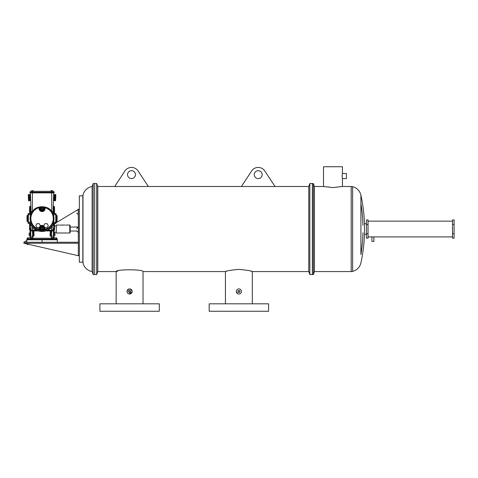 <?xml version="1.0" encoding="UTF-8"?>
<svg xmlns="http://www.w3.org/2000/svg" width="478" height="478" viewBox="0 0 478 478"><rect width="100%" height="100%" fill="white"/><g stroke="black" fill="none" stroke-linecap="round" stroke-linejoin="round"><path stroke-width="0.72" d="M366.453 225.329L366.453 234.304L364.475 234.304A158.385 158.385 0 0 1 360.908 262.864A11.281 11.281 0 0 1 352.645 271.39A5.939 5.939 0 0 1 351.193 271.576L351.193 186.498A5.939 5.939 0 0 1 352.645 186.677L352.645 271.39M362.957 225.329A156.826 156.826 0 0 0 360.908 203.479L360.908 195.203A11.281 11.281 0 0 0 352.645 186.677M362.957 232.744A156.826 156.826 0 0 1 360.908 254.589L360.908 195.203A158.385 158.385 0 0 1 364.475 223.77L366.453 223.77M309.84 274.545L312.361 274.545L312.361 183.528L313.353 183.528L313.353 274.545L312.361 274.545L312.361 183.528L309.84 183.528L309.84 274.545L308.764 271.576L308.764 186.498L309.84 183.528M313.353 274.545L314.428 271.576L314.428 186.498L313.353 183.528M314.428 271.576L351.193 271.576M314.428 186.498L323.492 186.498L332.969 187.567L342.451 186.498L351.193 186.498M364.475 234.304L364.475 223.77M366.453 232.744L366.453 234.304M342.308 178.007L342.152 177.033M342.272 174.249L342.451 173.496C342.069 175.193 342.069 176.89 342.451 178.593L342.451 186.498M342.451 178.593L346.407 178.593L346.407 173.496L342.451 173.496L342.451 166.738L323.492 166.738L323.492 186.498M324.592 186.725L324.215 186.653M452.517 233.617L452.517 238.175L454.1 238.175L454.1 219.946L452.517 219.946L452.517 233.617L454.1 233.617M452.517 224.505L454.1 224.505M368.042 233.617L368.042 238.175L366.459 238.175L366.459 219.946L368.042 219.946L368.042 233.617L366.459 233.617M368.042 224.505L366.459 224.505M373.814 236.921L368.042 236.927L368.042 221.141L452.517 221.141L452.517 236.927L373.88 236.927L373.88 241.438L371.896 241.438L371.974 236.921M268.576 303.817L209.185 303.817L209.185 311.262L268.576 311.262L268.576 303.817M159.294 303.817L99.896 303.817L99.896 311.262L159.294 311.262L159.294 303.817M254.248 174.631A3.961 3.961 0 0 0 258.21 178.593A3.961 3.961 0 0 0 262.171 174.631A3.961 3.961 0 0 0 258.21 170.67A3.961 3.961 0 0 0 254.248 174.631M127.542 174.631A3.961 3.961 0 0 0 131.504 178.593A3.961 3.961 0 0 0 135.459 174.631A3.961 3.961 0 0 0 131.504 170.67A3.961 3.961 0 0 0 127.542 174.631M237.907 291.658L238.331 292.285L239.43 292.285M239.58 292.166L239.866 291.466L238.881 292.452M237.913 291.67L237.889 291.466A0.992 0.992 0 0 0 238.881 292.452A0.992 0.992 0 0 0 239.866 291.466A0.992 0.992 0 0 0 238.881 290.475A0.992 0.992 0 0 0 237.889 291.466L237.907 291.269M129.974 292.381L128.606 291.466L128.893 292.166M129.042 292.285L130.141 292.291L130.584 291.466A0.992 0.992 0 0 0 129.592 290.475A0.992 0.992 0 0 0 128.606 291.466A0.992 0.992 0 0 0 129.592 292.452A0.992 0.992 0 0 0 130.584 291.466C129.926 290.188 129.263 290.188 128.606 291.466L129.215 290.552M130.506 291.843L130.506 291.084M129.401 290.493L130.416 290.917M238.181 290.767L237.889 291.466M238.881 294.012C240.428 293.862 241.276 293.014 241.426 291.466A2.551 2.551 0 0 0 238.881 288.915A2.551 2.551 0 0 0 236.329 291.466L237.458 293.582M241.378 290.965L241.235 290.487M241.127 290.26L240.297 289.345M239.854 289.112L239.376 288.963M238.881 288.915L238.385 288.963M237.464 289.345L237.076 289.662M236.759 290.05L236.526 290.487M132.131 291.717L132.143 291.466A2.551 2.551 0 0 0 129.592 288.915A2.551 2.551 0 0 0 127.046 291.466A2.551 2.551 0 0 0 129.592 294.012A2.551 2.551 0 0 0 132.143 291.466C130.446 288.174 128.743 288.174 127.046 291.466M116.154 303.817L116.154 271.576L97.781 271.576L96.699 274.545L96.699 183.528L93.192 183.528L93.192 274.545L92.111 271.576L92.111 186.498A11.281 11.281 0 0 0 82.981 195.209A158.385 158.385 0 0 0 82.837 195.872L79.336 195.872L79.336 262.195L82.837 262.195L82.837 195.872M96.699 274.545L94.674 274.545L94.674 183.528L94.674 274.545L93.192 274.545M97.781 271.576L97.781 186.498L96.699 183.528M308.764 186.498L275.029 186.498L264.597 170.676A7.917 7.917 0 0 0 251.822 170.676L241.384 186.51L275.035 186.51M241.39 186.498L148.323 186.498L137.891 170.676A7.917 7.917 0 0 0 125.117 170.676L114.678 186.51L148.329 186.51M114.684 186.498L97.781 186.498M117.713 271.11L116.154 271.576C115.318 269.222 143.866 269.222 143.03 271.576L225.443 271.576C226.231 270.865 230.713 270.136 238.881 269.395C247.042 270.136 251.524 270.865 252.318 271.576L251.524 271.331M308.764 271.576L252.318 271.576L252.318 303.817M127.238 292.44L128.176 293.582M129.096 293.964L132.095 291.962M143.03 303.817L143.03 271.576M251.494 271.319L250.759 271.11M226.984 271.116L226.363 271.289M236.329 291.466A2.551 2.551 0 0 0 238.881 294.012A2.551 2.551 0 0 0 241.426 291.466M239.795 291.084L238.881 290.475M92.111 271.576A11.281 11.281 0 0 1 82.981 262.858A158.385 158.385 0 0 1 82.837 262.195M92.111 186.498L93.192 183.528M69.782 225.072L70.182 225.473L70.182 232.601L69.782 232.995L69.782 225.072L65.647 225.072M69.782 232.995L56.32 232.995L56.32 225.072L58.878 225.072M23.9 243.248L78.344 243.248L78.344 255.712L23.9 243.248L78.344 243.248L78.344 242.262L23.9 242.262L23.9 243.248M76.731 210.362L56.099 222.82L56.099 213.815L53.727 213.505L53.142 213.839L53.417 214.777A11.944 11.944 0 0 1 53.417 222.18L53.142 223.112L53.727 223.453L55.783 223.453L56.099 222.802A0.311 0.311 -0 0 1 55.783 223.112L55.783 223.453M55.048 223.453L54.528 223.764M26.864 240.47L23.9 242.262M76.683 210.655L78.344 209.197L78.344 255.712L79.336 255.712M78.344 209.388L79.336 209.388M52.52 191.314L52.52 190.692L51.726 190.692L51.726 191.314L30.425 191.314L30.425 192.252M51.839 211.7L53.052 211.736A0.311 0.311 0 0 1 52.729 212.035L51.726 211.545C48.398 205.176 35.73 205.176 32.402 211.545L32.402 192.873L29.953 192.873L29.953 192.252L51.726 192.252L51.726 191.314L53.709 191.314L53.709 192.252M32.402 211.545L31.082 211.736L30.425 192.873M31.614 191.314L31.614 190.692L32.402 190.692L32.402 192.873L51.726 192.873L51.726 192.252L54.181 192.252L54.181 192.873L51.726 192.873L51.726 211.545M32.295 211.7L31.405 212.035A0.311 0.311 0 0 1 31.082 211.736A0.311 0.311 0 0 0 31.405 212.035M30.694 200.635L28.513 200.712L28.381 196.948L28.339 195.711L30.52 195.633M28.357 196.147L30.538 196.07M28.339 195.711L28.316 195.03L30.496 194.952M28.316 195.03L30.496 194.916M28.316 194.994L28.304 194.624L30.484 194.546M28.501 200.342L30.682 200.264M28.501 200.306L30.682 200.228M28.477 199.625L30.658 199.547M28.465 199.189L30.646 199.111M28.435 198.382L30.616 198.31M28.411 197.665L30.592 197.593M28.381 196.948L30.568 196.876M32.402 190.692L33.197 190.692L33.197 191.314M52.729 212.035A0.311 0.311 0 0 0 53.052 211.736L53.709 192.873M53.434 200.635L55.615 200.712L55.633 200.342L55.777 196.147L53.596 196.07M55.777 196.147L55.795 195.711L53.614 195.633M55.795 195.711L55.818 195.03L53.638 194.952M55.818 195.03L53.638 194.916M55.818 194.994L55.83 194.624L53.65 194.546M55.633 200.342L53.452 200.264M55.633 200.306L53.452 200.228M55.657 199.625L53.476 199.547M55.669 199.189L53.488 199.111M55.699 198.382L53.518 198.31M55.723 197.665L53.542 197.593M55.747 196.948L53.566 196.876M51.726 190.692L50.937 190.692L50.937 191.314M29.702 213.505L29.702 207.052L29.977 206.388L30.891 206.114M30.909 206.735L30.538 206.018L29.606 206.95L29.606 213.505M38.126 230.844L30.64 230.844L29.702 229.906L36.543 230.217M54.157 206.388L53.494 206.735L53.494 206.114L54.528 206.95L54.528 213.505M53.805 212.955L53.805 207.052L54.432 207.052L54.432 213.505M54.157 230.569L53.494 230.844L53.805 229.906L54.432 229.906L54.157 230.569L53.715 230.127M30.084 213.505A12.978 12.978 0 0 1 31.076 211.575A12.978 12.978 0 0 0 30.084 213.505M53.052 211.575A12.978 12.978 0 0 1 54.05 213.505A12.978 12.978 0 0 0 53.052 211.575M53.751 213.505A12.703 12.703 0 0 0 52.956 211.945M31.178 211.945A12.703 12.703 0 0 0 30.383 213.505M30.126 218.476A11.944 11.944 0 0 0 30.712 222.18L30.992 223.112L30.407 223.453L28.035 223.142L28.035 213.815L30.407 213.505L30.992 213.839L30.712 214.777A11.944 11.944 0 0 0 30.126 218.476M30.383 223.453A12.703 12.703 0 0 0 53.751 223.453M43.803 228.376A1.733 1.733 0 0 0 42.064 226.644A1.733 1.733 0 0 0 40.331 228.376L39.71 228.376A2.36 2.36 0 0 1 42.064 226.022A2.36 2.36 0 0 1 44.424 228.376L43.803 228.376L43.898 230.247L45.243 229.846A11.801 11.801 0 0 0 45.243 207.111L45.213 207.07A0.621 0.621 -37.3 0 0 44.424 207.673L43.803 207.321L43.892 206.741M40.331 228.376L40.331 229.637A11.293 11.293 0 0 0 43.803 229.637L44.424 229.285L44.454 228.376A2.384 2.384 0 0 0 42.064 225.992A2.384 2.384 0 0 0 39.68 228.376L39.68 229.249L39.059 229.249L38.891 229.846L40.236 230.247L39.71 228.376L39.059 228.376A3.005 3.005 0 0 1 39.154 227.636L40.391 225.652L39.25 223.674L36.961 223.674L35.82 225.652L36.961 227.636L39.25 227.636M28.035 215.506L27.324 215.506A0.311 0.311 0 0 0 27.013 215.823L27.013 221.135A0.311 0.311 0 0 0 27.324 221.445L28.035 221.445M56.099 215.506L56.81 215.506A0.311 0.311 0 0 1 57.121 215.823L57.121 218.171M56.099 221.445L56.81 221.445A0.311 0.311 0 0 0 57.121 221.135L57.121 215.823M57.121 218.787L57.121 221.135M42.715 208.581A0.651 0.651 0 0 0 42.064 207.93A0.651 0.651 0 0 0 41.419 208.581A0.651 0.651 0 0 0 42.064 209.227A0.651 0.651 0 0 0 42.715 208.581M42.715 228.376A0.651 0.651 0 0 0 42.064 227.725A0.651 0.651 0 0 0 41.419 228.376A0.651 0.651 0 0 0 42.064 229.028A0.651 0.651 0 0 0 42.715 228.376M56.32 232.159L54.056 232.159L54.056 232.995L54.994 232.995L54.994 234.232L53.954 234.232L54.056 230.814M53.966 234.847L53.954 234.232M54.056 237.948L54.056 235.469M53.201 207.416A0.992 0.992 0 0 1 53.154 208.784M53.458 228.872A0.992 0.992 0 0 1 52.466 229.864A0.992 0.992 0 0 1 51.481 228.872A0.992 0.992 0 0 1 52.466 227.881A0.992 0.992 0 0 1 53.458 228.872M51.678 236.024L51.636 230.94M31.948 236.024L31.948 238.205L31.948 236.024L31.948 238.205L31.948 236.024L32.88 236.024L32.88 238.205L52.186 238.205A0.938 0.938 0 0 0 53.124 239.143L52.186 238.205L52.186 236.024L50.118 236.024L50.118 234.19L50.746 234.19L50.746 236.024L50.877 230.94M30.933 207.416A0.992 0.992 0 0 0 30.98 208.784M32.653 228.872A0.992 0.992 0 0 0 31.668 227.881A0.992 0.992 0 0 0 30.676 228.872A0.992 0.992 0 0 0 31.668 229.864A0.992 0.992 0 0 0 32.653 228.872M30.072 230.814L30.072 232.995L29.14 232.995L29.14 234.232L30.18 234.232L30.072 230.814M30.072 237.948L30.072 235.469M32.319 236.024L33.251 236.024M32.88 236.024L34.01 236.024L34.01 234.19L33.388 234.19L33.388 236.024L33.257 230.94M29.2 239.143L30.425 239.143M57.27 242.262L57.27 239.765L26.864 239.765L26.864 239.143L42.064 239.143L42.064 242.262M57.27 239.765L57.27 239.143L42.064 239.143M26.864 239.765L26.864 242.262M50.375 230.94L50.118 234.19M33.759 230.94L34.01 234.19M31.01 239.143L31.948 238.205A0.938 0.938 0 0 1 31.01 239.143A0.938 0.938 0 0 0 31.948 238.205A0.938 0.938 0 0 1 31.01 239.143M32.456 236.024L32.498 230.94M30.162 234.847L30.18 234.232M29.14 234.232L29.14 235.469L30.18 235.469M29.606 223.453L29.606 230.008L30.538 230.94L38.455 230.94M45.679 230.94L53.596 230.94L54.528 230.008L54.432 223.453M54.528 206.95L53.249 206.018M30.885 206.018L30.538 206.018M32.456 232.183L33.872 232.254M51.815 236.024L50.883 236.024M54.994 234.232L54.994 235.469L53.954 235.469M54.528 223.453L54.528 230.008M52.186 238.205A0.938 0.938 0 0 0 53.124 239.143A0.938 0.938 0 0 1 52.186 238.205M51.678 232.183L50.262 232.254M42.853 227.014L43.641 228.376L42.853 229.739L41.281 229.739L40.493 228.376L41.281 227.014L42.853 227.014M47.167 227.636L44.884 227.636L43.743 225.652L44.884 223.674L47.167 223.674L48.314 225.652L47.167 227.636M42.853 207.219L43.641 208.581L42.853 209.944L41.281 209.944L40.493 208.581L41.281 207.219L42.853 207.219M45.213 229.882A0.621 0.621 -142.7 0 1 44.424 229.285L45.075 229.249L45.243 229.846A0.621 0.621 37.2 0 1 44.454 229.249L44.454 228.376L45.075 228.376A3.005 3.005 0 0 0 44.98 227.636L44.884 227.636M39.059 208.581L39.68 208.581A2.384 2.384 0 0 0 42.064 210.965A2.384 2.384 0 0 0 44.454 208.581L45.075 208.581A3.005 3.005 0 0 1 42.064 211.587A3.005 3.005 0 0 1 39.059 208.581L39.059 207.709L39.68 207.709A0.621 0.621 -142.8 0 0 38.891 207.111L38.921 207.07A0.621 0.621 -142.7 0 1 39.71 207.673L40.331 207.321L40.242 206.741M39.059 228.376L39.059 229.249A11.179 11.179 0 0 1 39.059 207.709L38.891 207.111A11.801 11.801 0 0 0 38.891 229.846A0.621 0.621 142.8 0 0 39.68 229.249L39.71 229.285A0.621 0.621 -37.3 0 1 38.921 229.882M45.075 208.581L45.243 207.111A0.621 0.621 -37.2 0 0 44.454 207.709L44.424 208.581A2.36 2.36 0 0 1 42.064 210.935A2.36 2.36 0 0 1 39.71 208.581L39.71 207.673L39.71 208.581L40.331 208.581A1.733 1.733 0 0 0 42.064 210.314A1.733 1.733 0 0 0 43.803 208.581L44.424 208.581L44.424 207.673L45.075 207.709A11.179 11.179 0 0 1 45.075 229.249L45.075 228.376M54.05 223.453A12.978 12.978 0 0 1 30.084 223.453M30.538 230.94L30.64 230.217M29.606 206.95L30.329 207.052L30.329 212.955M27.216 244.007L27.216 244.497L29.349 244.497M31.178 239.042L27.216 239.042L27.216 237.948L31.178 237.948L31.178 239.042M30.186 237.948L30.186 239.042M28.208 237.948L28.208 239.042M56.918 239.042L52.956 239.042L52.956 237.948L56.918 237.948L56.918 239.042M55.926 237.948L55.926 239.042M53.948 237.948L53.948 239.042M82.981 262.858L82.981 195.209M29.977 206.388L30.329 207.052M29.977 230.569L30.419 230.127M43.898 230.247A11.914 11.914 0 0 1 40.236 230.247M27.324 215.506L27.324 221.445M53.434 230.94L53.434 237.948M53.805 229.906L53.805 224.003M47.591 230.217L53.494 230.217M30.329 224.003L30.329 229.906M51.254 236.024L51.254 239.143M30.7 230.94L30.7 237.948M53.243 206.114L53.596 206.018M29.606 230.008L29.702 223.453M46.008 230.844L53.596 230.94M32.88 239.143L32.88 238.205L31.948 238.205M56.81 215.506L56.81 221.445M40.164 226.046A3.005 3.005 0 0 1 43.97 226.046M55.783 213.505L55.783 213.839A0.311 0.311 0 0 1 56.099 214.15M53.142 213.839L55.783 213.839L55.783 214.777L56.099 214.777M53.417 214.777L55.783 214.777L55.783 222.18L56.099 222.18M53.417 222.18L55.783 222.18L55.783 223.112L53.142 223.112M40.331 208.581L40.331 207.321A11.293 11.293 0 0 1 43.803 207.321L43.803 208.581M28.345 213.505L28.345 223.112A0.311 0.311 180 0 1 28.035 222.802M30.992 223.112L28.345 223.112L28.345 223.453M30.712 222.18L28.035 222.18M30.712 214.777L28.035 214.777M30.992 213.839L28.345 213.839A0.311 0.311 180 0 0 28.035 214.15M78.237 209.197L78.344 214.532M70.182 227.056L78.237 227.014L78.344 232.35M225.443 303.817L225.443 271.576M64.817 225.072L59.708 225.072M76.695 231.017L70.182 231.017M54.528 225.915L56.32 225.915M76.683 213.074L78.237 214.532M76.683 230.892L78.237 232.35L76.683 230.892M76.683 228.472L78.344 227.014"/></g></svg>
